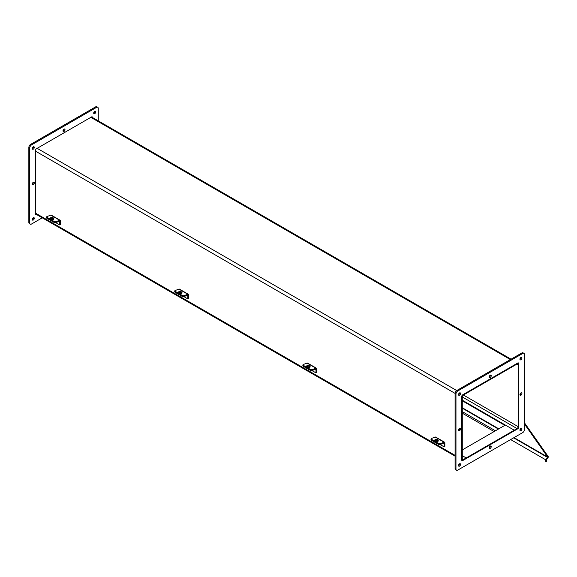<?xml version="1.0" encoding="UTF-8"?>
<svg xmlns="http://www.w3.org/2000/svg" width="577" height="577" viewBox="0 0 577 577"><rect width="100%" height="100%" fill="white"/><g stroke="black" fill="none" stroke-linecap="round" stroke-linejoin="round"><path stroke-width="0.87" d="M461.751 459.227A2.315 1.342 120 0 0 462.235 460.287A2.315 1.342 120 0 0 463.396 460.172L517.064 429.187A2.315 1.342 120 0 0 518.701 426.345L518.701 364.368A2.315 1.342 120 0 0 518.225 363.308A2.315 1.342 120 0 0 517.064 363.423L463.396 394.408A2.315 1.342 120 0 0 461.751 397.25L461.751 459.227M462.278 400.193L514.251 430.197L463.396 459.566A1.572 0.909 -60 0 1 462.61 459.638A1.572 0.909 -60 0 1 462.278 458.924L462.278 396.947A1.572 0.909 -60 0 1 463.396 395.021L517.064 364.029A1.572 0.909 120 0 1 517.85 363.957A1.572 0.909 120 0 1 518.175 364.678L517.064 364.029M466.202 457.943L462.278 455.679L466.202 457.943L466.202 458.549L466.202 457.943M462.278 449.93L505.358 425.061L514.251 430.197L517.064 428.574A1.572 0.909 120 0 0 518.175 426.648L518.175 364.678M514.251 430.197L514.251 430.81L514.251 430.197M462.278 400.799L504.832 425.364M517.692 428.682L517.814 428.754A1.255 0.728 120 0 0 518.701 427.211L518.579 427.139M517.814 363.07L518.701 363.503L518.701 427.211M518.701 363.503A1.255 0.728 120 0 0 518.442 362.933A1.255 0.728 120 0 0 517.814 362.991L462.646 394.841A1.255 0.728 120 0 0 461.751 396.385L461.751 460.093A1.255 0.728 120 0 0 462.011 460.662A1.255 0.728 120 0 0 462.646 460.605L461.824 460.049M517.814 428.754L462.646 460.605M458.527 430.103A1.414 0.815 -60 0 1 459.148 428.675A1.414 0.815 -60 0 1 460.237 428.293A1.414 0.815 -60 0 1 460.237 429.93A1.414 0.815 -60 0 1 458.823 430.745A1.414 0.815 -60 0 1 458.527 430.103M458.535 430.218A1.414 0.815 120 0 0 459.638 428.314M489.231 376.925A1.414 0.815 -60 0 1 489.844 375.504A1.414 0.815 -60 0 1 490.933 375.122A1.414 0.815 -60 0 1 490.933 376.759A1.414 0.815 -60 0 1 489.52 377.574A1.414 0.815 -60 0 1 489.231 376.925M489.231 377.048A1.414 0.815 120 0 0 490.335 375.137M519.927 394.654A1.414 0.815 -60 0 1 520.548 393.226A1.414 0.815 -60 0 1 521.637 392.85A1.414 0.815 -60 0 1 521.637 394.48A1.414 0.815 -60 0 1 520.223 395.303A1.414 0.815 -60 0 1 519.927 394.654M519.935 394.769A1.414 0.815 120 0 0 521.031 392.865M489.231 447.824A1.414 0.815 -60 0 1 489.844 446.396A1.414 0.815 -60 0 1 490.933 446.021A1.414 0.815 -60 0 1 490.933 447.658A1.414 0.815 -60 0 1 489.52 448.473A1.414 0.815 -60 0 1 489.231 447.824M489.231 447.94A1.414 0.815 120 0 0 490.335 446.035M524.486 429.519A2.517 1.45 -60 0 1 522.704 432.606L457.749 470.111A2.517 1.45 -60 0 1 456.494 470.233A2.517 1.45 -60 0 1 455.967 469.079L455.967 394.077A2.517 1.45 -60 0 1 457.749 390.99L522.704 353.485A2.517 1.45 -60 0 1 523.966 353.362A2.517 1.45 -60 0 1 524.486 354.516L524.486 429.519M519.927 359.204A1.414 0.815 -60 0 1 520.548 357.776A1.414 0.815 -60 0 1 521.637 357.401A1.414 0.815 -60 0 1 521.637 359.031A1.414 0.815 -60 0 1 520.223 359.853A1.414 0.815 -60 0 1 519.927 359.204M519.927 430.103A1.414 0.815 -60 0 1 520.548 428.675A1.414 0.815 -60 0 1 521.637 428.293A1.414 0.815 -60 0 1 521.637 429.93A1.414 0.815 -60 0 1 520.223 430.745A1.414 0.815 -60 0 1 519.927 430.103M458.527 465.545A1.414 0.815 -60 0 1 459.148 464.124A1.414 0.815 -60 0 1 460.237 463.742A1.414 0.815 -60 0 1 460.237 465.379A1.414 0.815 -60 0 1 458.823 466.194A1.414 0.815 -60 0 1 458.527 465.545M458.527 394.654A1.414 0.815 -60 0 1 459.148 393.226A1.414 0.815 -60 0 1 460.237 392.85A1.414 0.815 -60 0 1 460.237 394.48A1.414 0.815 -60 0 1 458.823 395.303A1.414 0.815 -60 0 1 458.527 394.654M523.966 353.362L523.079 352.85A2.517 1.45 120 0 0 521.817 352.973L456.861 390.478A2.517 1.45 120 0 0 455.08 393.557L455.08 468.567A2.517 1.45 120 0 0 455.599 469.721L456.494 470.233M519.935 359.32A1.414 0.815 120 0 0 521.031 357.415M519.935 430.218A1.414 0.815 120 0 0 521.031 428.314M458.535 465.668A1.414 0.815 120 0 0 459.638 463.757M458.535 394.769A1.414 0.815 120 0 0 459.638 392.865M91.584 116.994L92.471 117.427A1.255 0.728 120 0 0 92.212 116.85A1.255 0.728 120 0 0 91.584 116.907L36.416 148.765A1.255 0.728 120 0 0 35.522 150.301L35.522 214.009A1.255 0.728 120 0 0 35.781 214.586A1.255 0.728 120 0 0 36.416 214.521L35.594 213.966M33.3 184.597A1.414 0.815 -60 0 1 32.593 184.669A1.414 0.815 -60 0 1 32.593 183.032A1.414 0.815 -60 0 1 34.007 182.217A1.414 0.815 -60 0 1 34.223 183.349A1.414 0.815 -60 0 1 33.3 184.597M32.305 184.135A1.414 0.815 120 0 0 32.406 184.085A1.414 0.815 120 0 0 33.408 182.231M63.997 131.426A1.414 0.815 -60 0 1 63.29 131.491A1.414 0.815 -60 0 1 63.29 129.861A1.414 0.815 -60 0 1 64.703 129.039A1.414 0.815 -60 0 1 64.92 130.178A1.414 0.815 -60 0 1 63.997 131.426M63.001 130.965A1.414 0.815 120 0 0 63.109 130.907A1.414 0.815 120 0 0 64.105 129.06M97.737 107.279L96.849 106.767A2.517 1.45 120 0 0 95.587 106.889L30.631 144.394A2.517 1.45 120 0 0 28.85 147.481L28.85 222.484A2.517 1.45 120 0 0 29.369 223.638L30.264 224.15A2.517 1.45 -60 0 1 29.737 222.996L29.737 147.993A2.517 1.45 -60 0 1 31.519 144.906L96.474 107.409A2.517 1.45 -60 0 1 97.737 107.279A2.517 1.45 -60 0 1 98.256 108.433L98.256 120.845M33.3 149.147A1.414 0.815 -60 0 1 32.593 149.219A1.414 0.815 -60 0 1 32.593 147.582A1.414 0.815 -60 0 1 34.007 146.767A1.414 0.815 -60 0 1 34.223 147.9A1.414 0.815 -60 0 1 33.3 149.147M94.7 113.698A1.414 0.815 -60 0 1 93.993 113.77A1.414 0.815 -60 0 1 93.993 112.133A1.414 0.815 -60 0 1 95.407 111.318A1.414 0.815 -60 0 1 95.623 112.45A1.414 0.815 -60 0 1 94.7 113.698M33.3 220.046A1.414 0.815 -60 0 1 32.593 220.118A1.414 0.815 -60 0 1 32.593 218.481A1.414 0.815 -60 0 1 34.007 217.666A1.414 0.815 -60 0 1 34.223 218.798A1.414 0.815 -60 0 1 33.3 220.046M42.265 217.817L31.519 224.027A2.517 1.45 -60 0 1 30.264 224.15M32.305 148.686A1.414 0.815 120 0 0 32.406 148.635A1.414 0.815 120 0 0 33.408 146.782M93.705 113.243A1.414 0.815 120 0 0 93.806 113.186A1.414 0.815 120 0 0 94.801 111.332M32.305 219.585A1.414 0.815 120 0 0 32.406 219.534A1.414 0.815 120 0 0 33.408 217.68M510.652 439.566L545.719 459.811A1.06 0.613 120 0 0 545.568 461.261A1.06 0.613 120 0 0 545.611 461.29L546.405 461.593L546.744 460.936L545.986 460.186L547.876 457.835A1.06 0.613 120 0 0 548.15 456.494L524.486 422.833M546.744 460.936L545.878 460.432M545.719 459.811L547.696 457.063L524.486 424.045M431.098 438.808L430.969 439.732A1.255 0.591 8 0 0 431.336 440.237L431.466 439.313A1.255 0.591 -172 0 1 431.098 438.808A1.255 0.591 -172 0 1 431.452 438.47L435.209 437.07A1.269 0.736 120 0 1 435.685 437.077L444.586 442.22A1.269 0.736 120 0 0 444.102 442.206L440.352 443.605A1.255 0.591 -172 0 1 438.585 443.424L431.466 439.313M438.246 440.518L438.167 441.073A1.731 0.808 -172 0 1 436.342 441.636A1.731 0.808 -172 0 1 434.733 440.597L434.813 440.042A1.731 0.808 -172 0 1 435.303 439.573A1.731 0.808 -172 0 1 437.229 439.609A1.731 0.808 -172 0 1 438.246 440.518A1.731 0.808 -172 0 1 436.414 441.08A1.731 0.808 -172 0 1 434.813 440.042M438.585 443.424L438.455 444.348L431.336 440.237M438.455 444.348A1.255 0.591 8 0 0 440.222 444.535L443.727 443.223A0.635 0.368 -60 0 1 444.102 443.518L444.102 446.858L440.128 444.564M435.844 440.539A0.988 0.462 -172 0 1 435.556 440.143A0.988 0.462 -172 0 1 436.594 439.825A0.988 0.462 -172 0 1 437.503 440.417A0.988 0.462 -172 0 1 436.876 440.756A0.988 0.462 -172 0 1 435.844 440.539M444.102 446.858L444.845 446.425L444.845 442.797A1.269 0.736 120 0 0 444.586 442.22M302.961 364.83L302.831 365.753A1.255 0.591 8 0 0 303.206 366.258L303.336 365.335A1.255 0.591 -172 0 1 302.961 364.83A1.255 0.591 -172 0 1 303.322 364.491L307.072 363.092A1.269 0.736 120 0 1 307.548 363.099L316.448 368.241A1.269 0.736 120 0 0 315.972 368.227L312.215 369.626A1.255 0.591 -172 0 1 310.455 369.446L303.336 365.335M310.109 366.539L310.029 367.095A1.731 0.808 -172 0 1 308.205 367.657A1.731 0.808 -172 0 1 306.603 366.619L306.675 366.063A1.731 0.808 -172 0 1 307.166 365.594A1.731 0.808 -172 0 1 309.099 365.63A1.731 0.808 -172 0 1 310.109 366.539A1.731 0.808 -172 0 1 308.284 367.102A1.731 0.808 -172 0 1 306.675 366.063M310.455 369.446L310.325 370.369L303.206 366.258M310.325 370.369A1.255 0.591 8 0 0 312.085 370.557L315.59 369.244A0.635 0.368 -60 0 1 315.965 369.54L315.965 372.879L311.991 370.585M307.707 366.561A0.988 0.462 -172 0 1 307.418 366.164A0.988 0.462 -172 0 1 308.457 365.847A0.988 0.462 -172 0 1 309.373 366.438A0.988 0.462 -172 0 1 308.738 366.777A0.988 0.462 -172 0 1 307.707 366.561M315.965 372.879L316.708 372.446L316.708 368.818A1.269 0.736 120 0 0 316.448 368.241M174.824 290.851L174.694 291.774A1.255 0.591 8 0 0 175.069 292.279L175.199 291.356A1.255 0.591 -172 0 1 174.824 290.851A1.255 0.591 -172 0 1 175.184 290.512L178.935 289.113A1.269 0.736 120 0 1 179.411 289.12L188.311 294.263A1.269 0.736 120 0 0 187.835 294.248L184.085 295.648A1.255 0.591 -172 0 1 182.318 295.467L175.199 291.356M181.971 292.561L181.892 293.116A1.731 0.808 -172 0 1 180.067 293.679A1.731 0.808 -172 0 1 178.466 292.64L178.545 292.085A1.731 0.808 -172 0 1 179.036 291.616A1.731 0.808 -172 0 1 180.962 291.652A1.731 0.808 -172 0 1 181.971 292.561A1.731 0.808 -172 0 1 180.147 293.123A1.731 0.808 -172 0 1 178.545 292.085M182.318 295.467L182.188 296.39L175.069 292.279M182.188 296.39A1.255 0.591 8 0 0 183.955 296.578L187.46 295.265A0.635 0.368 -60 0 1 187.828 295.561L187.828 298.9L183.861 296.607M179.57 292.582A0.988 0.462 -172 0 1 179.281 292.186A0.988 0.462 -172 0 1 180.32 291.868A0.988 0.462 -172 0 1 181.236 292.46A0.988 0.462 -172 0 1 180.608 292.799A0.988 0.462 -172 0 1 179.57 292.582M187.828 298.9L188.578 298.468L188.578 294.84A1.269 0.736 120 0 0 188.311 294.263M46.694 216.873L46.564 217.796A1.255 0.591 8 0 0 46.932 218.301L47.062 217.378A1.255 0.591 -172 0 1 46.694 216.873A1.255 0.591 -172 0 1 47.047 216.534L50.798 215.134A1.269 0.736 120 0 1 51.281 215.142L60.174 220.284A1.269 0.736 120 0 0 59.698 220.27L55.947 221.669A1.255 0.591 -172 0 1 54.18 221.489L47.062 217.378M53.834 218.582L53.755 219.137A1.731 0.808 -172 0 1 51.93 219.7A1.731 0.808 -172 0 1 50.329 218.661L50.408 218.106A1.731 0.808 -172 0 1 50.899 217.637A1.731 0.808 -172 0 1 52.824 217.673A1.731 0.808 -172 0 1 53.834 218.582A1.731 0.808 -172 0 1 52.009 219.145A1.731 0.808 -172 0 1 50.408 218.106M54.18 221.489L54.05 222.412L46.932 218.301M54.05 222.412A1.255 0.591 8 0 0 55.818 222.599L59.323 221.287A0.635 0.368 -60 0 1 59.691 221.582L59.691 224.922L55.724 222.628M51.432 218.604A0.988 0.462 -172 0 1 51.144 218.207A0.988 0.462 -172 0 1 52.182 217.89A0.988 0.462 -172 0 1 53.098 218.481A0.988 0.462 -172 0 1 52.471 218.82A0.988 0.462 -172 0 1 51.432 218.604M59.691 224.922L60.441 224.489L60.441 220.861A1.269 0.736 120 0 0 60.174 220.284M35.522 213.144L455.08 455.368M462.278 458.924L463.396 459.566M517.064 428.574L462.278 396.947M463.389 395.021L518.175 426.648M510.393 359.572L90.834 117.34M455.087 393.399L35.522 151.167M37.166 148.332L456.724 390.564M455.967 469.079L455.08 468.567M455.08 393.557L455.967 394.077M457.749 390.99L456.861 390.478M521.817 352.973L522.704 353.485M95.587 106.889L96.474 107.409M29.737 222.996L28.85 222.484M28.85 147.481L29.737 147.993M31.519 144.906L30.631 144.394M494.114 431.553L462.278 413.175L494.107 431.553M462.278 411.639L495.441 430.788M545.921 460.612L545.611 461.29M547.609 457.46L513.638 437.842M498.427 429.064L462.278 408.191M462.278 407.751L498.809 428.841M514.02 437.618L547.696 457.063M444.102 442.206L435.209 437.07M440.222 444.535L440.352 443.605M444.102 443.518L443.641 443.259M315.972 368.227L307.072 363.092M312.085 370.557L312.215 369.626M315.965 369.54L315.504 369.28M187.835 294.248L178.935 289.113M183.955 296.578L184.085 295.648M187.828 295.561L187.374 295.294M59.698 220.27L50.798 215.134M55.818 222.599L55.947 221.669M59.691 221.582L59.236 221.316M35.522 213.93L455.08 456.155M461.751 460.006L462.235 460.287M518.225 363.308L517.742 363.034M511.071 359.182L91.512 116.951"/></g></svg>

